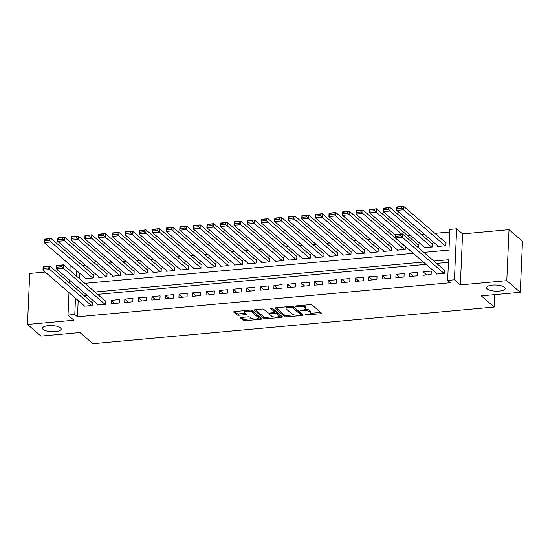 <?xml version="1.0" encoding="UTF-8"?>
<svg xmlns="http://www.w3.org/2000/svg" width="550" height="550" viewBox="0 0 550 550"><rect width="100%" height="100%" fill="white"/><g stroke="black" fill="none" stroke-linecap="round" stroke-linejoin="round"><path stroke-width="0.82" d="M305.353 314.827L320.794 313.768A1.43 0.468 -177.5 0 0 321.695 313.376A1.43 0.468 -177.5 0 0 321.599 313.191L312.07 304.968A1.43 0.468 -177.5 0 0 310.214 304.631L296.072 305.924L295.508 306.329L298.643 306.398A4.586 1.499 -177.5 0 1 304.597 307.471L305.387 308.158A4.586 1.499 -177.5 0 1 305.711 308.743A4.586 1.499 -177.5 0 1 302.823 310.007L300.431 310.578L303.566 310.647A4.586 1.499 -177.5 0 1 309.512 311.719L310.31 312.407A4.586 1.499 -177.5 0 1 310.633 312.991A4.586 1.499 -177.5 0 1 307.746 314.256L305.353 314.827M60.541 327.855A9.343 3.059 -177.5 0 0 50.174 325.572A9.343 3.059 -177.5 0 0 42.529 328.24A9.343 3.059 -177.5 0 0 43.189 329.443A9.343 3.059 -177.5 0 0 53.556 331.726A9.343 3.059 -177.5 0 0 61.201 329.058A9.343 3.059 -177.5 0 0 60.541 327.855M504.584 287.299A9.343 3.059 -177.5 0 0 494.216 285.017A9.343 3.059 -177.5 0 0 486.571 287.684A9.343 3.059 -177.5 0 0 487.231 288.887A9.343 3.059 -177.5 0 0 497.599 291.17A9.343 3.059 -177.5 0 0 505.244 288.502A9.343 3.059 -177.5 0 0 504.584 287.299M241.402 317.46A1.43 0.468 -177.5 0 0 240.501 317.852A1.43 0.468 -177.5 0 0 240.604 318.038L243.272 320.347A1.43 0.468 -177.5 0 0 245.135 320.678L260.837 319.248A1.43 0.468 -177.5 0 0 261.745 318.849A1.43 0.468 -177.5 0 0 261.642 318.67L252.113 310.447A1.43 0.468 -177.5 0 0 250.257 310.111L234.554 311.541A1.43 0.468 -177.5 0 0 233.647 311.939A1.43 0.468 -177.5 0 0 233.75 312.125L236.981 314.909A1.43 0.468 -177.5 0 0 238.837 315.246L245.561 314.627A1.43 0.468 -177.5 0 0 246.462 314.236A1.43 0.468 -177.5 0 0 246.359 314.05L244.757 312.668A3.836 1.251 -177.5 0 1 244.489 312.18A3.836 1.251 -177.5 0 1 247.624 311.08A3.836 1.251 -177.5 0 1 251.879 312.022L258.149 317.433A3.836 1.251 -177.5 0 1 258.418 317.928A3.836 1.251 -177.5 0 1 255.282 319.021A3.836 1.251 -177.5 0 1 251.027 318.086L249.982 317.178A1.43 0.468 -177.5 0 0 248.126 316.848L241.402 317.46M78.189 300.554L77.481 316.786L74.786 314.462L68.008 315.081L68.991 292.607M520.273 292.298L506.797 280.665L509.025 229.653L522.5 241.292L520.273 292.298L481.291 295.859L494.23 307.031L92.895 343.688L79.956 332.516L40.975 336.077L27.5 324.438L73.941 320.203L68.008 315.081M509.025 229.653L462.584 233.894L460.357 284.907L506.797 280.665M460.357 284.907L454.431 279.785L447.652 280.404L448.553 259.724L433.909 261.064M77.481 316.786L450.347 282.734L447.652 280.404M284.666 316.566A1.43 0.468 -177.5 0 0 286.522 316.903L302.232 315.466A1.43 0.468 -177.5 0 0 303.132 315.074A1.43 0.468 -177.5 0 0 303.029 314.889L293.507 306.666A1.43 0.468 -177.5 0 0 291.644 306.329L275.942 307.766A1.43 0.468 -177.5 0 0 275.041 308.158A1.43 0.468 -177.5 0 0 275.137 308.344L284.666 316.566L284.728 315.184A1.43 0.468 -177.5 0 0 286.584 315.521L293.954 314.847M281.531 317.357L265.829 318.787A1.43 0.468 -177.5 0 1 263.972 318.457L254.444 310.234A1.43 0.468 -177.5 0 1 254.347 310.049A1.43 0.468 -177.5 0 1 255.248 309.65L261.965 309.038A1.43 0.468 -177.5 0 1 263.828 309.375L267.692 312.709A1.43 0.468 -177.5 0 0 269.548 313.046L274.01 312.641A1.43 0.468 -177.5 0 0 274.911 312.242A1.43 0.468 -177.5 0 0 274.808 312.056L270.717 308.461L272.656 308.419L282.336 316.779A1.43 0.468 -177.5 0 1 282.439 316.958A1.43 0.468 -177.5 0 1 281.531 317.357L281.586 316.133M45.148 272.023L29.728 273.433L27.5 324.438M85.25 278.039L85.222 278.664L93.363 277.922L93.514 274.471L92.833 274.532M98.808 276.801L98.78 277.427L106.92 276.684L107.071 273.233L106.391 273.295M112.372 275.564L112.344 276.189L120.478 275.44L120.629 271.996L119.948 272.058M125.929 274.326L125.902 274.945L134.035 274.202L134.186 270.758L133.506 270.82M139.487 273.089L139.459 273.707L147.593 272.965L147.744 269.521L147.07 269.582M153.044 271.844L153.017 272.47L161.15 271.728L161.301 268.283L160.627 268.345M166.602 270.607L166.574 271.232L174.714 270.49L174.859 267.046L174.185 267.107M180.159 269.369L180.132 269.995L188.272 269.252L188.423 265.808L187.742 265.87M193.724 268.132L193.696 268.757L201.829 268.015L201.981 264.564L201.3 264.626M207.281 266.894L207.254 267.52L215.387 266.778L215.538 263.326L214.857 263.388M220.839 265.657L220.811 266.282L228.944 265.533L229.096 262.089L228.422 262.151M234.396 264.419L234.369 265.038L242.502 264.296L242.653 260.851L241.979 260.913M247.954 263.182L247.926 263.801L256.066 263.058L256.211 259.614L255.537 259.676M261.511 261.938L261.484 262.563L269.624 261.821L269.775 258.376L269.094 258.438M275.076 260.7L275.048 261.326L283.181 260.583L283.332 257.139L282.652 257.201M288.633 259.462L288.606 260.088L296.739 259.346L296.89 255.894L296.209 255.956M302.191 258.225L302.163 258.851L310.296 258.108L310.447 254.657L309.767 254.719M315.748 256.988L315.721 257.613L323.854 256.871L324.005 253.419L323.331 253.481M329.306 255.75L329.278 256.369L337.418 255.626L337.562 252.182L336.889 252.244M342.863 254.512L342.836 255.131L350.976 254.389L351.127 250.944L350.446 251.006M356.421 253.275L356.4 253.894L364.533 253.151L364.684 249.707L364.004 249.769M369.985 252.031L369.957 252.656L378.091 251.914L378.242 248.469L377.561 248.531M383.543 250.793L383.515 251.419L391.648 250.676L391.799 247.232L391.119 247.294M418.777 248.002L418.914 244.75L418.241 244.812M424.215 247.081L424.188 247.706L432.328 246.957L432.479 243.512L431.798 243.574M436.569 273.412L436.542 274.038L444.682 273.295L444.833 269.851L444.152 269.913M422.984 275.275L431.124 274.532L431.269 271.088L423.136 271.831L422.984 275.275M409.427 276.512L417.56 275.77L417.711 272.326L409.578 273.068L409.427 276.512M395.869 277.75L404.002 277.007L404.154 273.563L396.021 274.306L395.869 277.75M382.312 278.994L390.445 278.245L390.596 274.801L382.463 275.543L382.312 278.994M368.754 280.232L376.888 279.489L377.039 276.038L368.899 276.781L368.754 280.232M355.19 281.469L363.33 280.727L363.481 277.276L355.341 278.018L355.19 281.469M341.632 282.707L349.772 281.964L349.917 278.52L341.784 279.262L341.632 282.707M328.075 283.944L336.208 283.202L336.359 279.757L328.226 280.5L328.075 283.944M314.518 285.182L322.651 284.439L322.802 280.995L314.669 281.738L314.518 285.182M300.96 286.419L309.093 285.677L309.244 282.232L301.111 282.975L300.96 286.419M287.403 287.657L295.536 286.914L295.687 283.47L287.554 284.212L287.403 287.657M273.838 288.901L281.978 288.152L282.129 284.707L273.989 285.45L273.838 288.901M260.281 290.139L268.421 289.396L268.565 285.945L260.432 286.688L260.281 290.139M246.723 291.376L254.856 290.634L255.008 287.183L246.874 287.925L246.723 291.376M233.166 292.614L241.299 291.871L241.45 288.427L233.317 289.169L233.166 292.614M219.608 293.851L227.741 293.109L227.893 289.664L219.759 290.407L219.608 293.851M206.051 295.089L214.184 294.346L214.335 290.902L206.202 291.644L206.051 295.089M192.493 296.326L200.626 295.584L200.778 292.139L192.637 292.882L192.493 296.326M178.929 297.564L187.069 296.821L187.22 293.377L179.08 294.119L178.929 297.564M165.371 298.808L173.504 298.066L173.656 294.614L165.522 295.357L165.371 298.808M151.814 300.046L159.947 299.303L160.098 295.852L151.965 296.594L151.814 300.046M138.256 301.283L146.389 300.541L146.541 297.089L138.407 297.839L138.256 301.283M124.699 302.521L132.832 301.778L132.983 298.334L124.85 299.076L124.699 302.521M111.141 303.758L119.274 303.016L119.426 299.571L111.286 300.314L111.141 303.758M97.604 304.377L97.577 304.996L105.717 304.253L105.868 300.809L105.188 300.871M448.442 262.309L436.604 263.388M426.078 264.351L97.639 294.353M87.113 295.309L84.081 295.591M84.047 305.614L84.019 306.233L92.159 305.491L92.304 302.046L91.63 302.108M449.763 231.976L434.926 233.337M424.401 234.293L421.369 234.575M410.843 235.538L407.811 235.812M395.546 236.933L394.254 237.05M383.728 238.012L380.696 238.288M370.171 239.25L367.139 239.525M356.613 240.488L353.574 240.762M343.056 241.725L340.017 242M329.491 242.962L326.459 243.244M315.934 244.2L312.902 244.482M302.376 245.444L299.344 245.719M288.819 246.682L285.787 246.957M275.261 247.919L272.222 248.194M261.704 249.157L258.665 249.432M248.139 250.394L245.107 250.669M234.582 251.632L231.55 251.914M221.024 252.869L217.992 253.151M207.467 254.107L204.435 254.389M193.909 255.351L190.877 255.626M180.352 256.589L177.313 256.864M166.787 257.826L163.756 258.101M153.23 259.064L150.198 259.339M139.672 260.301L136.641 260.576M126.115 261.539L123.083 261.821M112.558 262.776L109.526 263.058M99 264.021L95.961 264.296M85.436 265.258L82.404 265.533M79.392 272.986L79.159 278.396M437.772 245.843L437.745 246.462L445.885 245.719L446.036 242.275L445.356 242.337M405.336 246.448L405.206 249.439L397.072 250.181L397.1 249.556M494.23 307.031L494.773 294.628M69.987 269.754L69.231 269.823M58.706 270.786L55.674 271.061M423.837 252.374L448.972 250.078L449.879 229.398L456.658 228.779L454.431 279.785M462.584 233.894L456.658 228.779M69.41 282.927L69.534 280.136M69.96 270.449L70.194 265.038M75.494 298.231L74.786 314.462M423.383 262.027L94.944 292.022M84.418 292.985L81.386 293.26M84.872 283.332L413.311 253.33M76.698 270.655L76.464 276.072M423.136 271.831L426.731 274.931M409.578 273.068L413.174 276.169M396.021 274.306L399.616 277.413M382.463 275.543L386.059 278.651M368.899 276.781L372.494 279.888M355.341 278.018L358.937 281.126M341.784 279.262L345.379 282.363M328.226 280.5L331.822 283.601M314.669 281.738L318.264 284.838M301.111 282.975L304.707 286.082M287.554 284.212L291.143 287.32M273.989 285.45L277.585 288.558M260.432 286.688L264.028 289.795M246.874 287.925L250.47 291.032M233.317 289.169L236.913 292.27M219.759 290.407L223.355 293.507M206.202 291.644L209.798 294.745M192.637 292.882L196.233 295.989M179.08 294.119L182.676 297.227M165.522 295.357L169.118 298.464M151.965 296.594L155.561 299.702M138.407 297.839L142.003 300.939M124.85 299.076L128.446 302.177M111.286 300.314L114.881 303.414M310.633 312.991L310.695 311.616A4.586 1.499 -177.5 0 0 310.372 311.025L310.31 312.407M305.429 309.231A4.586 1.499 -177.5 0 1 309.574 310.337L310.372 311.025M305.711 308.743L305.772 307.368A4.586 1.499 -177.5 0 0 305.449 306.776L305.387 308.158M302.844 305.305A4.586 1.499 -177.5 0 1 304.652 306.089L305.449 306.776M310.489 313.335L320.684 312.407M276.107 307.746L284.728 315.184M300.678 314.236L302.122 314.105M300.025 314.957L300.582 314.552L292.222 307.333L288.991 307.278A4.586 1.499 -177.5 0 0 286.103 308.543A4.586 1.499 -177.5 0 0 286.426 309.127L292.139 314.064A4.586 1.499 -177.5 0 0 298.093 315.136L300.025 314.957M300.637 313.424L300.582 314.552M292.779 306.384L300.644 313.177M286.309 306.817A4.586 1.499 -177.5 0 0 286.165 307.161L286.103 308.543M281.428 315.996L279.029 316.209M272.972 316.766L265.891 317.412L265.829 318.787M255.413 309.636L264.028 317.075A1.43 0.468 -177.5 0 0 265.891 317.412M274.911 312.242L274.972 310.867A1.43 0.468 -177.5 0 0 274.869 310.681L271.996 308.199M271.7 316.168A3.836 1.251 -177.5 0 0 275.956 317.109A3.836 1.251 -177.5 0 0 279.091 316.009A3.836 1.251 -177.5 0 0 278.816 315.521L276.609 313.61A1.43 0.468 -177.5 0 0 274.752 313.28L270.291 313.686A1.43 0.468 -177.5 0 0 269.39 314.077A1.43 0.468 -177.5 0 0 269.486 314.263L271.7 316.168M279.091 316.009L279.153 314.634A3.836 1.251 -177.5 0 0 278.877 314.139L278.816 315.521M274.924 311.891A1.43 0.468 -177.5 0 1 276.671 312.235L278.877 314.139M258.418 317.928L258.479 316.546A3.836 1.251 -177.5 0 0 258.211 316.058L258.149 317.433M250.841 310.097A3.836 1.251 -177.5 0 1 251.941 310.64L258.211 316.058M244.592 310.626A3.836 1.251 -177.5 0 0 244.551 310.798L244.489 312.18M234.719 311.527L237.036 313.528A1.43 0.468 -177.5 0 0 238.899 313.864L245.451 313.266M241.574 317.446L243.334 318.966A1.43 0.468 -177.5 0 0 245.197 319.303L252.237 318.656M258.376 318.099L260.734 317.879M446.009 242.901L403.631 206.312L403.48 209.763L445.204 245.781M438.426 246.4L396.701 210.382L396.853 206.931L403.631 206.312L397.127 207.268L397.066 208.649L401.809 208.216L401.871 206.834M401.809 208.216L403.48 209.763L396.701 210.382L397.066 208.649M437.223 273.976L395.498 237.951L395.649 234.506L402.428 233.887L402.277 237.332L395.498 237.951L395.862 236.218L400.606 235.785L400.668 234.41L395.924 234.843L395.862 236.218M444.806 270.469L402.428 233.887L400.668 234.41M444.001 273.357L400.606 235.785M432.451 244.138L390.074 207.549L389.922 211.001L431.647 247.026M424.868 247.644L383.144 211.619L383.295 208.168L390.074 207.549L383.563 208.505L383.508 209.887L388.252 209.454L388.314 208.072M388.252 209.454L389.922 211.001L383.144 211.619L383.508 209.887M418.887 245.376L376.516 208.787L376.365 212.238L401.534 233.97M395.615 235.331L369.586 212.857L369.737 209.413L376.516 208.787L370.006 209.742L369.951 211.124L374.694 210.691L374.756 209.309M374.694 210.691L376.365 212.238L369.586 212.857L369.951 211.124M405.329 246.613L362.959 210.031L362.808 213.476L404.532 249.501M397.753 250.119L356.029 214.094L356.18 210.65L362.959 210.031L356.448 210.987L356.386 212.362L361.137 211.929L361.192 210.547M361.137 211.929L362.808 213.476L356.029 214.094L356.386 212.362M391.772 247.851L349.401 211.269L349.25 214.713L390.974 250.738M384.189 251.357L342.471 215.332L342.623 211.887L349.401 211.269L342.891 212.224L342.829 213.599L347.572 213.166L347.634 211.791M347.572 213.166L349.25 214.713L342.471 215.332L342.829 213.599M378.214 249.088L335.837 212.506L335.692 215.951L377.41 251.976M370.631 252.594L328.914 216.569L329.058 213.125L335.837 212.506L329.333 213.462L329.271 214.837L334.015 214.404L334.077 213.029M334.015 214.404L335.692 215.951L328.914 216.569L329.271 214.837M364.657 250.333L322.279 213.744L322.128 217.188L363.853 253.213M357.074 253.832L315.349 217.807L315.501 214.363L322.279 213.744L315.776 214.699L315.714 216.074L320.457 215.641L320.519 214.266M320.457 215.641L322.128 217.188L315.349 217.807L315.714 216.074M351.099 251.57L308.722 214.981L308.571 218.426L350.295 254.451M343.516 255.069L301.792 219.044L301.943 215.6L308.722 214.981L302.218 215.937L302.156 217.319L306.9 216.886L306.962 215.504M306.9 216.886L308.571 218.426L301.792 219.044L302.156 217.319M337.535 252.808L295.164 216.219L295.013 219.67L336.738 255.688M329.959 256.307L288.234 220.289L288.386 216.837L295.164 216.219L288.654 217.174L288.599 218.556L293.343 218.123L293.404 216.741M293.343 218.123L295.013 219.67L288.234 220.289L288.599 218.556M323.978 254.045L281.607 217.456L281.456 220.907L323.18 256.933M316.401 257.551L274.677 221.526L274.828 218.075L281.607 217.456L275.096 218.412L275.034 219.794L279.785 219.361L279.84 217.979M279.785 219.361L281.456 220.907L274.677 221.526L275.034 219.794M310.42 255.282L268.049 218.694L267.898 222.145L309.623 258.17M302.844 258.789L261.119 222.764L261.271 219.319L268.049 218.694L261.539 219.649L261.477 221.031L266.228 220.598L266.282 219.216M266.228 220.598L267.898 222.145L261.119 222.764L261.477 221.031M296.863 256.52L254.492 219.938L254.341 223.383L296.058 259.407M289.279 260.026L247.562 224.001L247.706 220.557L254.492 219.938L247.981 220.894L247.919 222.269L252.663 221.836L252.725 220.461M252.663 221.836L254.341 223.383L247.562 224.001L247.919 222.269M283.305 257.757L240.928 221.176L240.776 224.62L282.501 260.645M275.722 261.264L233.998 225.239L234.149 221.794L240.928 221.176L234.424 222.131L234.362 223.506L239.106 223.073L239.167 221.698M239.106 223.073L240.776 224.62L233.998 225.239L234.362 223.506M269.748 258.995L227.37 222.413L227.219 225.857L268.943 261.882M262.164 262.501L220.44 226.476L220.591 223.032L227.37 222.413L220.866 223.369L220.804 224.744L225.548 224.311L225.61 222.936M225.548 224.311L227.219 225.857L220.44 226.476L220.804 224.744M256.183 260.239L213.812 223.651L213.661 227.095L255.386 263.12M248.607 263.739L206.883 227.714L207.034 224.269L213.812 223.651L207.302 224.606L207.247 225.981L211.991 225.548L212.053 224.173M211.991 225.548L213.661 227.095L206.883 227.714L207.247 225.981M242.626 261.477L200.255 224.888L200.104 228.333L241.828 264.357M235.049 264.976L193.325 228.958L193.476 225.507L200.255 224.888L193.744 225.844L193.683 227.226L198.433 226.792L198.488 225.411M198.433 226.792L200.104 228.333L193.325 228.958L193.683 227.226M229.068 262.714L186.697 226.126L186.546 229.577L228.271 265.595M221.492 266.221L179.768 230.196L179.919 226.744L186.697 226.126L180.187 227.081L180.125 228.463L184.876 228.03L184.931 226.648M184.876 228.03L186.546 229.577L179.768 230.196L180.125 228.463M215.511 263.952L173.14 227.363L172.989 230.814L214.706 266.839M207.928 267.458L166.21 231.433L166.354 227.982L173.14 227.363L166.629 228.319L166.567 229.701L171.311 229.268L171.373 227.886M171.311 229.268L172.989 230.814L166.21 231.433L166.567 229.701M201.953 265.189L159.576 228.607L159.431 232.052L201.149 268.077M194.37 268.696L152.646 232.671L152.797 229.226L159.576 228.607L153.072 229.556L153.01 230.938L157.754 230.505L157.816 229.123M157.754 230.505L159.431 232.052L152.646 232.671L153.01 230.938M188.396 266.427L146.018 229.845L145.867 233.289L187.591 269.314M180.812 269.933L139.088 233.908L139.239 230.464L146.018 229.845L139.514 230.801L139.453 232.176L144.196 231.742L144.258 230.367M144.196 231.742L145.867 233.289L139.088 233.908L139.453 232.176M174.838 267.664L132.461 231.083L132.309 234.527L174.034 270.552M167.255 271.171L125.531 235.146L125.682 231.701L132.461 231.083L125.95 232.038L125.895 233.413L130.639 232.98L130.701 231.605M130.639 232.98L132.309 234.527L125.531 235.146L125.895 233.413M161.274 268.909L118.903 232.32L118.752 235.764L160.476 271.789M153.697 272.408L111.973 236.383L112.124 232.939L118.903 232.32L112.392 233.276L112.338 234.651L117.081 234.218L117.143 232.843M117.081 234.218L118.752 235.764L111.973 236.383L112.338 234.651M147.716 270.146L105.346 233.558L105.194 237.002L146.919 273.027M140.14 273.646L98.416 237.621L98.567 234.176L105.346 233.558L98.835 234.513L98.773 235.895L103.524 235.455L103.579 234.08M103.524 235.455L105.194 237.002L98.416 237.621L98.773 235.895M134.159 271.384L91.788 234.795L91.637 238.246L133.354 274.264M126.576 274.883L84.858 238.865L85.009 235.414L91.788 234.795L85.278 235.751L85.216 237.133L89.959 236.699L90.021 235.317M89.959 236.699L91.637 238.246L84.858 238.865L85.216 237.133M120.601 272.621L78.224 236.032L78.079 239.484L119.797 275.509M113.018 276.127L71.294 240.103L71.445 236.651L78.224 236.032L71.72 236.988L71.658 238.37L76.402 237.937L76.464 236.555M76.402 237.937L78.079 239.484L71.294 240.103L71.658 238.37M107.044 273.859L64.666 237.27L64.515 240.721L106.239 276.746M99.461 277.365L57.736 241.34L57.888 237.896L64.666 237.27L58.162 238.226L58.101 239.607L62.844 239.174L62.906 237.792M62.844 239.174L64.515 240.721L57.736 241.34L58.101 239.607M98.257 304.934L56.533 268.909L56.684 265.464L63.463 264.846L63.312 268.29L56.533 268.909L56.898 267.176L61.641 266.743L61.703 265.368L56.959 265.801L56.898 267.176M105.841 301.434L63.463 264.846L61.703 265.368M105.036 304.315L61.641 266.743M93.486 275.096L51.109 238.514L50.958 241.959L92.682 277.984M85.903 278.603L44.179 242.577L44.33 239.133L51.109 238.514L44.598 239.47L44.543 240.845L49.287 240.412L49.349 239.03M49.287 240.412L50.958 241.959L44.179 242.577L44.543 240.845M84.7 306.171L42.976 270.146L43.127 266.702L49.906 266.083L49.754 269.528L42.976 270.146L43.34 268.421L48.084 267.988L48.146 266.606L43.395 267.039L43.34 268.421M92.276 302.672L49.906 266.083L48.146 266.606M91.479 305.553L48.084 267.988M306.687 314.353L306.653 315.061M296.842 305.855L296.814 306.563M301.764 310.104L301.73 310.812M309.574 310.337L309.512 311.719M303.593 309.904L303.566 310.647M304.652 306.089L304.597 307.471M298.671 305.69L298.643 306.398M320.849 312.544L320.794 313.768M275.158 307.979L275.137 308.344M302.28 314.243L302.232 315.466M286.584 315.521L286.522 316.903M292.27 306.322L292.222 307.333M290.957 306.391L290.923 307.099M289.025 306.57L288.991 307.278M264.028 317.075L263.972 318.457M254.464 309.87L254.444 310.234M274.869 310.681L274.808 312.056M276.671 312.235L276.609 313.61M274.787 312.421L274.752 313.28M270.325 312.978L270.291 313.686M251.941 310.64L251.879 312.022M245.609 313.404L245.561 314.627M238.899 313.864L238.837 315.246M237.036 313.528L236.981 314.909M233.764 311.761L233.75 312.125M260.893 318.024L260.837 319.248M245.197 319.303L245.135 320.678M243.334 318.966L243.272 320.347M240.618 317.68L240.604 318.038M300.719 313.308L300.657 314.683M269.431 313.053L269.39 314.077"/></g></svg>
